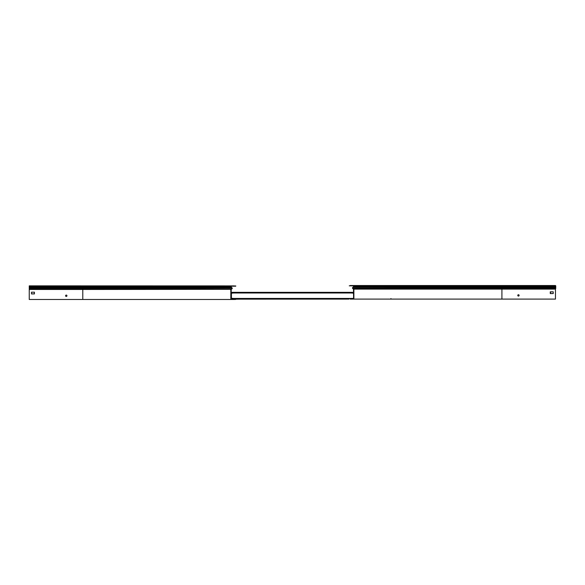 <?xml version="1.0" encoding="UTF-8"?>
<svg xmlns="http://www.w3.org/2000/svg" width="585" height="585" viewBox="0 0 585 585"><rect width="100%" height="100%" fill="white"/><g stroke="black" fill="none" stroke-linecap="round" stroke-linejoin="round"><path stroke-width="0.88" d="M234.519 298.803L231.66 298.803A0.541 0.541 0 0 1 231.119 298.262M234.519 298.511L231.411 298.262L231.411 293.18L234.519 292.931M231.119 293.18A0.541 0.541 0 0 1 231.66 292.639L234.519 292.639M353.515 293.005L231.484 293.005M353.515 298.438L231.484 298.438M350.481 292.639L353.34 292.639A0.541 0.541 0 0 1 353.589 292.697L353.508 292.668M350.481 292.931L353.589 293.18M353.589 298.262L350.481 298.803M346.188 298.781L350.481 298.511M65.579 295.769A0.68 0.68 0 0 0 66.259 296.449A0.68 0.68 0 0 0 66.939 295.769A0.68 0.68 0 0 0 66.259 295.089A0.68 0.68 0 0 0 65.579 295.769M235.755 285.897L234.519 286.197L235.755 286.197M234.519 285.897L231.609 285.897A0.79 0.79 0 0 0 230.819 286.687L230.819 286.825A0.665 0.665 0 0 0 231.017 287.293L231.821 288.105A0.373 0.373 0 0 1 231.799 288.646L231.017 289.304L231.989 288.873A0.665 0.665 0 0 0 232.033 287.893L231.221 287.089A0.373 0.373 0 0 1 231.119 286.825L231.119 286.687A0.49 0.49 0 0 1 231.609 286.197L234.519 286.197M231.017 289.304L82.785 289.473L82.785 288.105L29.25 288.105L29.25 285.853L234.519 286.153M234.519 299.469L230.819 299.469L230.819 289.473M234.519 299.169L231.119 299.169L231.207 289.531M231.989 288.873L29.25 288.646L29.25 299.469L230.819 299.469M29.25 288.646L29.25 288.105M232.033 287.893L82.785 288.105L82.785 285.897L231.609 285.897L29.25 285.853M29.25 289.473L82.785 289.473L82.785 299.469M34.435 293.919L34.435 292.186L31.473 292.186L31.473 293.919L34.435 293.919M518.449 294.723A0.68 0.68 0 0 0 517.769 295.403A0.68 0.68 0 0 0 518.449 296.083A0.68 0.68 0 0 0 519.122 295.403A0.68 0.68 0 0 0 518.449 294.723M555.457 288.507L555.457 299.103L555.457 285.531L350.181 285.531M350.181 298.803L353.34 298.803M350.181 299.103L501.915 299.103L501.915 289.107L353.881 289.107L353.881 299.103M353.881 289.107L353.501 289.166L353.589 298.803M353.691 288.939L352.909 288.281A0.373 0.373 0 0 1 352.879 287.74L353.691 286.928A0.665 0.665 0 0 0 353.881 286.46L353.881 286.321A0.79 0.79 0 0 0 353.091 285.531M353.501 289.166L352.718 288.507A0.665 0.665 0 0 1 352.675 287.527L353.479 286.723A0.373 0.373 0 0 0 353.589 286.46L353.589 286.321A0.49 0.49 0 0 0 353.091 285.831L349.245 285.831M554.222 285.831L555.75 285.831L555.75 288.507M555.457 299.103L501.915 299.103M555.457 289.107L501.915 289.107L501.915 286.928L353.479 286.723M553.234 293.553L553.234 291.827L550.273 291.827L550.273 293.553L553.234 293.553L550.565 293.553L550.565 291.827L553.234 291.827M234.519 299.425L235.755 299.425M235.755 299.169L348.952 299.103M232.223 288.339A0.665 0.665 0 0 0 232.033 287.849L231.221 287.045A0.373 0.373 0 0 1 231.119 286.782L230.819 286.782M30.486 286.153L29.25 286.153M31.473 292.186L31.473 293.875L34.435 293.875L34.435 292.186M554.514 285.531L555.75 285.831M231.119 292.339L353.589 292.339M353.589 292.405L346.188 292.405L346.188 292.888L238.812 293.005L238.812 292.405L231.119 292.405M346.188 292.668L349.245 292.668M231.119 292.668L231.492 292.668M235.755 292.668L238.812 292.668M231.119 299.045L238.812 299.045L238.812 298.438L346.188 298.438M348.952 299.045L346.188 299.045L346.188 298.562M390.955 298.562L390.955 299.103M238.812 298.781L235.755 298.781M231.492 298.781L231.119 298.781M29.25 287.293L231.221 287.089M230.819 286.687L29.25 286.687M230.819 286.825L29.25 286.825M555.457 288.281L352.718 288.507M555.457 287.74L352.675 287.527M555.457 286.928L501.915 286.928L501.915 286.321L353.881 286.321M555.75 286.321L501.915 286.321L501.915 285.531M555.75 286.46L353.881 286.46"/></g></svg>
